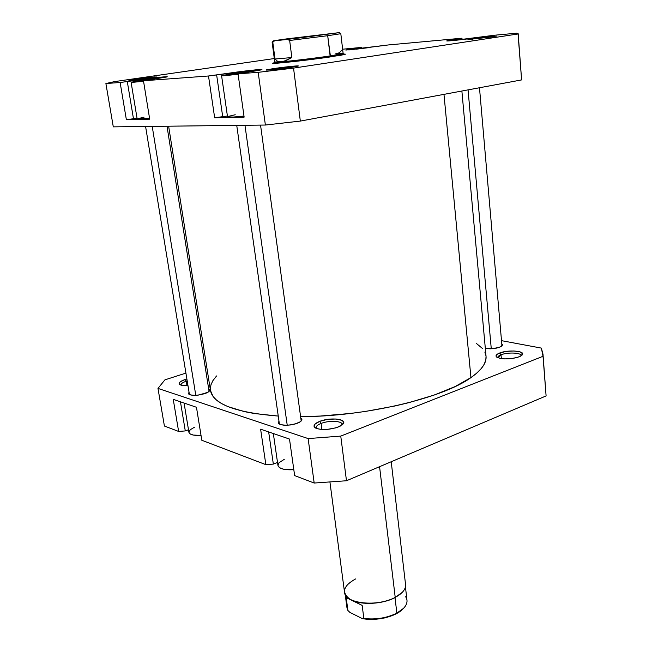 <?xml version="1.0" encoding="UTF-8"?>
<svg xmlns="http://www.w3.org/2000/svg" width="652" height="652" viewBox="0 0 652 652"><rect width="100%" height="100%" fill="white"/><g stroke="black" fill="none" stroke-linecap="round" stroke-linejoin="round"><path stroke-width="0.98" d="M501.013 354.794C498.576 355.756 497.533 356.75 497.892 357.777L501.013 354.794L501.347 358.633L501.013 354.794C507.517 352.121 521.266 352.61 521.095 355.56L521.07 355.886C522.268 352.724 507.835 351.982 501.013 354.794L499.676 353.001L501.013 354.794M519.09 356.84C509.701 359.505 502.219 359.586 496.645 357.076C495.251 355.723 496.27 354.37 499.676 353.001L496.914 354.468L496.009 356.016L496.319 356.742L500.117 358.429L504.542 358.91L512.333 358.486L517.109 357.492L520.679 356.114L522.627 353.783L520.084 351.86L513.963 350.972L506.327 351.395L499.676 353.001C508.275 349.448 526.197 350.963 522.187 354.981L519.09 356.84M321.11 423.433C317.027 425.08 315.462 426.75 316.416 428.437L316.106 427.696C316.041 426.196 317.703 424.778 321.11 423.433L321.909 429.489L321.11 423.433C328.82 420.312 341.998 420.801 342.055 424.256L341.941 425.055C343.93 421.053 329.57 419.986 321.11 423.433L319.749 421.339L321.11 423.433M338.127 427.06C328.38 430.1 320.686 430.312 315.046 427.704C312.838 425.658 314.411 423.539 319.749 421.339L314.786 424.281L314.036 426.31L315.544 428.022L317.1 428.682L321.509 429.456L327.076 429.423L335.658 427.891L340.23 426.115L343.612 423.026L343.637 422.04L342.007 420.361L336.024 419L327.703 419.366L319.749 421.339C330.205 417.076 347.63 418.967 343.082 423.987L338.127 427.06M186.268 381.233C182.43 382.545 180.677 383.849 181.02 385.128L180.954 384.908C180.922 383.669 182.69 382.447 186.268 381.233L186.994 385.666L186.268 381.233L187.197 380.947L186.268 381.233L185.201 379.472L186.268 381.233M187.963 385.617C183.929 385.829 181.191 385.471 179.748 384.55C178.151 383.001 179.968 381.314 185.201 379.472L180.302 381.779L179.113 383.327L179.243 384.02L182.446 385.446L187.963 385.617M499.782 347.198L492.684 348.673L485.332 348.535L490.337 348.82L496.416 348.135L501.054 346.636L502.684 344.851L499.782 347.198M297.165 423.319C287.328 426.058 281.036 425.878 278.282 422.789L278.983 421.184L278.274 422.749L278.591 423.474L280.515 424.623L286.041 425.291L290.637 424.933L295.16 423.979L300.262 421.779L301.803 420.132L301.9 419.358L300.792 418.046L301.9 419.399C301.974 420.744 300.393 422.056 297.165 423.319M204.761 393.645C196.097 395.927 190.653 395.911 188.42 393.596L189.047 392.276L188.542 393.922L189.993 394.859L194.663 395.373L198.746 395.039L207.784 392.333L209.716 390.303L208.705 389.057L209.708 390.1C209.757 391.281 208.11 392.463 204.761 393.645M289.496 439.057L260.621 429.195L289.496 439.057L294.647 475.601L314.183 483.042L346.481 480.752L546.099 395.919L543.026 356.294L340.752 436.098L308.127 438.576L157.98 388.405L164.923 379.847L185.91 373.099L164.923 379.847L157.98 388.405L164.41 426.033L178.624 431.445L185.29 430.923L188.493 429.782L185.29 430.923L180.449 401.803L185.29 430.923L178.624 431.445L173.236 399.334L196.464 407.272L173.236 399.334L178.624 431.445L164.41 426.033L157.98 388.405L308.127 438.576L314.183 483.042L308.127 438.576L340.752 436.098L346.481 480.752L546.099 395.919L542.994 354.166L543.026 356.294L340.752 436.098L346.481 480.752L314.183 483.042L294.647 475.601L289.496 439.057M501.779 343.791L502.684 344.851L501.779 343.791M201.818 440.271L265.853 464.648L273.343 464.094L277.516 462.447L273.343 464.094L268.657 431.934L273.343 464.094L265.853 464.648L260.621 429.195L265.853 464.648L201.818 440.271L196.464 407.272L201.818 440.271M542.994 354.166L541.364 348.095L501.502 340.662L541.364 348.095L543.026 356.294L546.099 395.919M205.184 366.897L206.651 366.424L205.184 366.897M186.871 378.975L185.201 379.472L186.871 378.975M201.028 435.397L193.269 435.063L189.911 433.792L188.917 432.349C189.732 434.721 193.766 435.723 201.028 435.397M188.909 431.893L190.376 429.66L194.386 427.28M293.816 469.693L283.734 469.269L279.569 467.696L277.956 465.487C279.121 468.804 284.402 470.198 293.816 469.693M277.939 465.389L279.064 462.708L284.305 459.301M486.042 356.261L485.805 360.002L484.216 364.24L481.217 368.616L476.791 373.091L470.94 377.606C443.018 398.103 364.598 416.767 300.596 416.636L320.311 416.049L350.458 413.45L365.593 411.412L394.99 405.976L408.869 402.659L434.118 395.071L455.088 386.571L470.94 377.606L443.971 94.353L470.94 377.606C481.649 370.043 486.677 362.936 486.042 356.269L461.877 91.027M486.001 355.935L484.868 352.088M482.447 348.478L476.539 343.563M216.57 375.943L212.894 380.662L210.971 384.778L210.335 388.82M210.474 390.548L213.106 396.546L216.578 400.141L221.46 403.482L227.744 406.546L244.361 411.624L254.582 413.564L278.249 416.057C235.747 412.667 213.155 404.175 210.482 390.597L168.632 126.203M140.196 80.693L159.072 78.297L133.098 81.834L131.182 82.291L131.948 82.405L143.554 81.272L131.117 82.348L140.196 80.693M230.441 74.018L255.193 70.97L223.163 75.241L221.582 75.713L223.017 75.803L238.11 74.32L221.582 75.722L230.441 74.018M455.463 40.31L474.175 38.052L455.463 40.31M356.326 49.177L367.801 47.767L356.326 49.177M472.097 38.721L472.57 39.291L472.097 38.721L496.482 36.104L472.097 38.721M492.464 36.887L467.932 39.527L492.464 36.887M272.878 68.704L273.506 69.568L272.878 68.704L266.35 69.886L269.097 69.976L291.835 67.254C281.949 68.778 265.674 70.522 266.122 70.025L272.878 68.704C282.781 67.189 298.877 65.461 298.38 65.974L291.835 67.254L298.217 66.08L295.201 66.031L272.878 68.704M135.975 79.177L136.407 79.829L135.975 79.177L128.99 80.473L136.366 79.837L149.406 78.15L128.909 80.441L135.975 79.177L156.301 76.92L149.406 78.15L155.836 77.083L154.483 76.952L135.975 79.177M331.607 56.74C309.39 60.082 271.428 64.238 272.707 63.211L274.394 62.657L272.723 63.236L273.653 63.334L284.435 62.551L311.363 59.495L340.939 55.241L345.201 54.295L343.628 54.034L345.405 54.157L331.607 56.74M137.05 118.265L126.366 119.683L149.699 119.177L126.366 119.683L120.131 82.494L105.893 83.537L114.573 81.606L274.296 58.55L114.573 81.606L105.893 83.537L113.293 126.863L265.38 125.037L300.336 121.085L521.608 79.911L300.336 121.085L293.539 68.11L258.192 72.331L238.037 73.815L260.523 70.025L261.452 69.495L255.617 69.87L208.501 75.991L143.473 80.775L166.676 76.993L156.912 77.604L120.131 82.494L105.893 83.537L113.293 126.863L265.38 125.037L258.192 72.331L238.037 73.815L244.141 117.124L214.663 117.767L244.141 117.124L238.037 73.815L261.941 69.585C262.422 68.973 242.544 71.125 229.757 73.057L229.903 74.092L229.757 73.057L208.501 75.991L143.473 80.775L149.699 119.177L143.473 80.775L167.262 76.781C167.662 76.308 151.199 78.142 139.626 79.837L139.772 80.758L139.626 79.837L120.131 82.494L126.366 119.683L133.489 118.86L127.311 81.63L133.489 118.86L137.05 118.265M149.569 118.33L137.156 118.941C137.686 119.381 141.818 119.177 149.569 118.33M137.213 118.843L144.059 117.164M227.409 116.023L214.663 117.767L208.501 75.991L214.663 117.767L222.739 116.838L216.651 75.013L222.739 116.838L227.409 116.023M243.995 116.072L233.245 117.058L227.532 116.83C228.363 117.45 233.848 117.197 243.995 116.072M227.931 116.488L235.217 114.744M518.177 33.717L516.889 33.179L494.729 35.208L477.623 37.555C467.166 39.161 445.976 41.451 446.742 40.905L461.958 38.207L462.064 39.438L461.958 38.207L388.519 44.931L345.837 50.065L361.721 47.392L361.844 48.468L361.721 47.392L342.626 49.21L361.721 47.392L346.554 49.845L349.48 49.886L388.519 44.931L461.958 38.207L447.158 40.742L451.812 40.66L494.729 35.208L516.889 33.179L518.055 33.969L293.539 68.11L518.055 33.969L521.608 79.911L518.177 33.717L521.608 79.911M265.38 125.037L300.336 121.085L293.539 68.11L258.192 72.331L265.38 125.037M452.211 39.862L452.284 40.62L452.211 39.862M461.901 38.419L461.991 39.446L461.901 38.419M351.762 48.998L351.835 49.666L351.762 48.998M361.143 47.629L361.241 48.541L361.143 47.629M238.07 74.035L228.811 74.605L249.137 71.891L228.811 74.605L238.07 74.035M143.513 81.027L138.094 81.255L152.112 79.316L138.094 81.255L143.513 81.027M329.945 482.154L344.517 592.203C344.753 603.67 377.443 607.265 395.218 597.387L379.57 466.685L395.218 597.387C382.153 604.461 359.056 605.203 349.643 598.952C341.33 592.44 343.302 585.773 355.552 578.96M345.193 594.428L346.954 607.721L347.891 610.468L349.847 612.35L362.088 618.503L349.847 612.35L347.891 610.468L346.196 597.607L351.705 600.084C361.778 605.325 382.863 604.159 395.006 597.615L401.681 592.945L395.006 597.615L396.864 613.124C403.971 609.196 407.353 604.901 406.995 600.247L405.438 586.922M347.891 610.468L346.196 597.607L351.705 600.084L362.17 605.415L346.196 597.607L362.17 605.415L363.849 618.471C375.764 619.84 386.766 618.063 396.864 613.124L395.006 597.615C382.863 604.159 361.778 605.325 351.705 600.084L362.17 605.415L363.849 618.471L362.088 618.503L370.556 619.392L384.207 618.031L392.602 615.455L396.261 613.76L402.048 609.767M272.797 42.282L274.557 40.815L273.196 40.872L286.75 38.867L339.431 32.608L296.937 38.289L276.986 40.22L339.447 32.624L287.499 39.413L289.659 40.481L291.843 57.547L286.114 60.563L281.273 61.818C291.827 60.962 315.674 58.093 330.124 55.942L327.695 35.705L289.659 40.481L291.843 57.547L275.014 59.022L272.797 42.282L274.557 40.815L287.499 39.413L289.659 40.481L327.695 35.705L330.515 56.895L330.45 56.374L343.612 53.912L330.45 56.374L330.124 55.942C315.674 58.093 291.827 60.962 281.273 61.818L277.516 61.288L275.014 59.022L291.843 57.547L283.571 61.418L274.753 62.038L281.273 61.818L277.516 61.288L275.014 59.022L272.797 42.282L272.137 42.282L272.797 42.282M341.672 50.31L339.423 52.747L335.674 53.823L343.131 53.521L330.124 55.942L343.131 53.521L343.612 53.912M296.195 37.84L323.27 34.621L296.195 37.84M274.484 63.317L274.378 62.543C272.87 63.537 309.17 59.576 330.45 56.374C309.235 59.568 273.017 63.529 274.378 62.543L274.753 62.038L272.137 42.282L273.196 40.872M340.792 33.717L327.695 35.705L340.792 33.717M402.243 592.399L395.218 597.387C402.455 593.475 405.903 589.212 405.56 584.599L391.216 461.738M405.634 596.735C408.046 600.427 407.337 604.314 403.482 608.389L396.864 613.124C386.766 618.063 375.764 619.84 363.849 618.471L362.088 618.503C375.633 621.47 395.479 616.873 402.643 609.196M244.956 125.282L287.239 425.259L244.956 125.282M152.218 126.398L195.787 395.332L152.218 126.398M468.054 89.87L491.274 348.779L468.054 89.87M184.076 403.034L188.925 432.374M273.335 433.539L277.956 465.495M227.532 116.83L221.582 75.722M137.156 118.949L131.117 82.348M339.447 32.624L340.817 33.733L343.131 53.521M260.539 125.094L301.2 421.005M236.733 125.388L279.406 424.142M167.002 126.219L209.072 391.412M145.583 126.48L189.439 394.639M479.481 87.751L501.975 346.049"/></g></svg>
